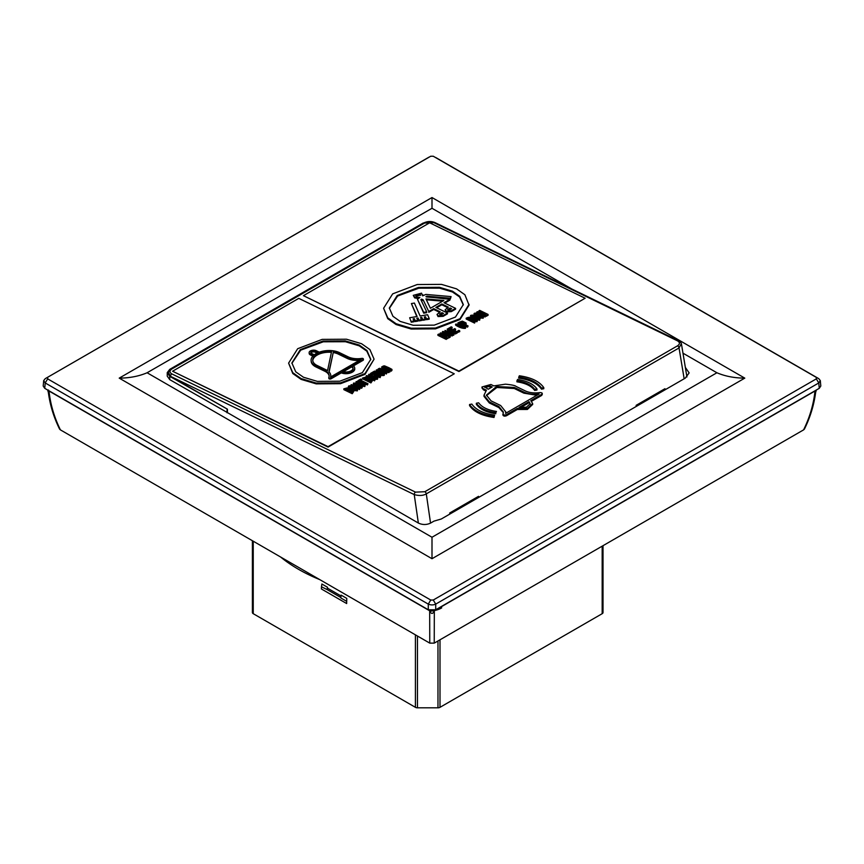 <?xml version="1.0" encoding="UTF-8"?>
<svg xmlns="http://www.w3.org/2000/svg" width="864" height="864" viewBox="0 0 864 864"><rect width="100%" height="100%" fill="white"/><g stroke="black" fill="none" stroke-linecap="round" stroke-linejoin="round"><path stroke-width="1.3" d="M301.115 378.583L292.777 372.697L288.598 363.107L297.691 348.7L322.196 339.379L346.486 339.217L361.552 343.699L369.9 349.574L374.069 359.176L364.986 373.583L340.47 382.892L316.192 383.065L301.115 378.583M288.598 363.107L292.777 373.507L301.115 379.393L316.192 383.864L340.47 383.702L364.986 374.393L374.069 359.176M303.448 377.244L295.736 371.812L291.892 362.956L300.272 349.65L322.898 341.053L345.319 340.902L359.23 345.038L366.93 350.471L370.786 359.327L362.394 372.632L339.768 381.218L317.347 381.38L303.448 377.244M370.775 359.726L366.8 351.14L359.23 345.838L345.46 341.723L323.298 341.798L300.683 350.158L291.892 363.355M363.042 360.342L362.988 359.51A1.318 0.691 -3.8 0 0 363.366 358.981L363.42 359.813A1.318 0.691 176.2 0 1 363.042 360.342L353.43 365.893M363.366 358.981A1.318 0.691 -3.8 0 0 362.988 358.528A1.318 0.691 -3.8 0 0 361.789 358.398A14.893 7.884 -3.8 0 1 348.257 356.886L339.401 352.588A16.589 8.791 176.2 0 0 319.291 352.166L316.246 350.687A4.169 2.214 176.2 0 0 311.634 350.438A4.169 2.214 176.2 0 0 309.128 352.663A4.169 2.214 176.2 0 0 310.338 354.089L313.394 355.568A16.589 8.791 -3.8 0 0 311.105 360.461A16.589 8.791 -3.8 0 0 315.932 366.131L324.788 370.429A14.893 7.884 176.2 0 1 329.119 375.527A14.893 7.884 176.2 0 1 328.806 377.438A1.318 0.691 176.2 0 0 328.784 377.611A1.318 0.691 176.2 0 0 329.616 378.194A1.318 0.691 176.2 0 0 331.02 377.968L341.269 372.049L341.323 372.881L331.074 378.799L331.02 377.968M383.594 308.264L387.763 318.665L396.112 324.54L411.178 329.022L435.467 328.86L459.972 319.54L469.055 305.132L464.886 294.732L456.548 288.857L441.472 284.375L417.182 284.537L392.677 293.857L383.594 308.264L387.763 317.855L396.112 323.741L411.178 328.223L435.467 328.05L459.972 318.74L469.055 304.333M452.488 291.19L439.441 287.312L418.414 287.464L397.202 295.52L389.329 308.005L392.947 316.3L400.172 321.397L413.219 325.274L434.236 325.134L455.458 317.066L463.32 304.592L459.713 296.287L452.488 291.19M463.309 304.992L459.583 296.957L452.488 292L439.582 288.144L418.813 288.198L397.613 296.039L389.34 308.405M423.155 299.819L428.76 311.515L423.155 299.819L421.708 299.117L420.844 299.624L426.708 311.861L423.738 312.39L417.452 299.279L419.839 297.464L414.688 297.108L413.273 295.358L421.546 293.155L422.647 295.844L425.855 294.419L451.084 296.6L450.338 298.21L426.794 296.179L425.93 296.676L449.885 299.322L443.999 302.724L455.587 308.351L455.587 309.15L451.278 311.634L446.18 311.872L445.133 309.766L446.18 311.072L451.278 310.835L455.587 308.351M422.96 295.682L422.96 294.905L422.647 295.844M418.403 298.49L414.688 297.918L413.273 295.358M428.76 311.515L433.717 308.653L440.208 311.807L437.011 314.453L438.07 315.76L443.167 315.522L447.476 313.038L435.877 307.411L441.828 303.977L448.33 307.12L445.133 309.766M443.167 315.522L443.167 316.321L438.07 316.559L437.011 314.453M420.552 295.423L419.926 294.894L415.681 295.65M419.926 294.095L420.671 295.013L416.318 296.168L415.562 295.25L419.926 294.095M814.979 391.014C813.629 404.147 809.838 417.096 803.596 429.872L804.427 429.073C810.238 417.29 813.974 405.086 815.638 392.44L814.979 391.014L434.322 610.794C432.778 614.272 431.222 614.272 429.678 610.794L49.021 391.014C48.341 392.969 48.19 392.656 48.546 390.053M47.617 389.988L48.362 392.44C50.026 405.086 53.762 417.29 59.573 429.073L60.404 429.872C54.162 417.096 50.371 404.147 49.021 391.014M167.249 372.611L167.249 376.153L169.744 379.631L227.405 412.582L227.437 409.19L169.733 376.337L167.249 372.611L169.744 369.371L423.241 223.009M660.161 392.634L659.999 391.565M473.742 500.256L473.58 499.187M681.318 343.667L679.039 347.954L426.298 493.862C423.22 495.709 419.191 495.958 414.234 494.597L170.554 376.358A1.976 1.22 -64.1 0 1 171.839 373.907L415.519 492.134A1.976 1.22 115.9 0 0 414.234 494.597L418.36 523.044C422.453 524.966 426.514 524.988 430.542 523.109L433.966 521.132L441.299 518.994L685.282 378.13L689.137 372.892L685.357 367.427M170.608 369.425A1.976 1.134 60 0 1 170.964 368.928L423.695 223.02C427.378 221.206 431.093 221.044 434.83 222.523L434.83 222.523A1.976 1.22 115.9 0 0 433.858 222.631L424.57 223.052L171.839 368.971C169.376 370.721 169.376 372.373 171.839 373.907M171.839 368.971A1.976 1.134 60 0 0 170.964 368.928L168.253 372.071L170.554 376.358L227.437 409.19M536.976 388.93C533.509 384.037 527.008 380.894 517.504 379.48L516.888 381.802C525.55 383.108 531.479 385.992 534.686 390.442L534.686 389.362L536.976 388.93L536.976 390.01L534.686 390.442M516.888 380.722C525.55 382.028 531.479 384.912 534.686 389.362M518.713 377.028C529.902 378.637 537.494 382.32 541.501 388.087L541.501 389.156L543.791 388.724L543.791 387.655C539.525 381.445 531.36 377.492 519.318 375.775L518.713 378.097C529.902 379.717 537.494 383.4 541.501 389.156M541.501 388.087L543.791 387.655M469.552 404.514L471.841 404.082C475.837 409.849 483.44 413.532 494.629 415.141L494.014 417.463C481.972 415.746 473.818 411.793 469.552 405.594L469.552 404.514C473.818 410.713 481.972 414.677 494.014 416.383L494.014 417.463M494.629 415.141L494.014 416.383M495.839 413.759C486.324 412.355 479.833 409.201 476.356 404.309L476.356 403.229C479.833 408.121 486.324 411.275 495.839 412.69L496.454 411.437L495.839 412.69M496.454 411.437C487.793 410.13 481.853 407.257 478.645 402.797L476.356 403.229M484.618 387.31L489.143 386.564L491.054 387.493M486.464 395.626L496.886 387.493L514.328 388.519L523.897 393.163L536.879 395.291M514.328 388.519L514.328 387.45L496.476 386.532L486.432 395.096L491.076 400.874L500.645 405.518L505.786 411.912L505.775 413.251M529.016 401.663L530.204 403.672L526.435 407.203L519.102 407.387L529.016 401.663L530.129 404.222M529.016 402.732L520.43 407.7M488.246 389.232L492.178 386.964L489.143 385.484L484.423 386.78L488.246 389.232M514.328 387.45L523.897 392.094C528.174 394.049 533.239 394.686 539.114 394.006L505.58 413.37L505.786 411.912M542.225 394.405L541.642 395.453L541.642 394.373L530.788 400.637L532.656 403.531L527.44 408.326L517.342 408.402L506.488 414.666C504.5 415.346 503.334 415.066 502.978 413.834L503.334 413.132M485.719 390.938L483.462 389.848L481.982 386.964L490.892 384.48L493.83 385.906L505.451 384.178C511.747 384.793 515.29 385.549 516.078 386.435L525.647 391.079C529.578 392.796 534.287 393.304 539.762 392.602C542.138 392.623 542.765 393.206 541.642 394.373L542.3 393.563M483.462 388.768L486.41 390.193L483.98 395.269L489.337 401.879L498.906 406.523L503.345 412.052M484.013 395.269L484.013 396.349L489.337 402.959L498.906 407.603L503.302 412.625M483.462 389.848L481.982 387.85M541.642 395.453L531.565 401.263M517.342 408.402L517.342 409.482L506.488 415.746L506.488 414.666M532.656 404.438L527.375 409.45L517.342 409.482M506.488 415.746C504.5 416.416 503.334 416.146 502.978 414.914L502.934 415.152M227.405 412.582L418.36 523.044M415.519 492.134L424.818 491.724L677.56 345.805C680.022 344.045 680.011 342.403 677.538 340.859A1.976 1.22 -64.1 0 1 678.51 340.762L434.83 222.523M478.688 497.405L478.526 496.336L449.701 512.978L449.874 514.048M665.107 389.772L664.945 388.714L636.12 405.346L636.282 406.415M172.573 371.228L328.072 447.088L454.27 373.799L298.782 298.361L172.573 371.228L328.05 446.666L454.27 373.799M303.437 295.672L458.946 371.531L585.122 298.242L429.646 222.804L303.437 295.672L458.914 371.11L585.122 298.242M227.048 409.406L227.048 412.776M435.715 157.507L818.78 378.67L820.303 380.592L818.78 382.957L816.329 378.864L816.329 377.395L433.264 156.233L430.736 156.233L45.22 378.67L428.987 157.14M820.303 380.592L820.8 386.024L819.266 388.325L818.78 382.957L435.715 604.109C433.307 605.189 430.834 605.189 428.285 604.109L45.22 382.957L43.697 380.592L45.22 378.67M43.697 380.592L43.2 386.024L44.734 388.325L45.22 382.957L47.671 378.864L430.736 600.026L433.264 600.026L816.329 378.864M47.671 377.395L47.671 378.864M433.264 600.026L435.715 604.109L435.715 609.768L428.285 609.768L44.734 388.325M816.329 377.395L818.78 378.67M435.715 609.768L819.266 388.325M428.285 609.768L428.285 604.109L430.736 600.026M432 197.543L432 208.278L147.096 372.762C138.802 376.283 129.503 378.076 119.21 378.13L432 197.543L744.79 378.13C734.497 378.076 725.198 376.283 716.904 372.762L682.981 353.182M571.752 288.954L432 208.278M744.79 378.13L432 558.716L432 537.246L147.096 372.762M716.904 372.762L432 537.246M434.322 610.794L434.236 643.129L429.764 643.129L429.678 610.794M429.764 643.129L60.404 429.872M803.596 429.872L434.236 643.129M441.655 607.662A19.721 11.383 180 0 1 434.376 610.33M432.68 610.632A19.721 11.383 180 0 1 429.84 610.934M430.024 611.183A19.721 11.383 0 0 0 441.655 607.932M280.584 556.999A6.577 3.791 180 0 0 280.757 557.14L280.757 557.14A161.071 92.988 0 0 0 319.518 579.517A6.577 3.791 0 0 0 319.756 579.614M252.396 540.724L252.396 612.511A2.873 1.663 0 0 0 253.238 613.688L415.411 707.324A2.873 1.663 0 0 0 417.452 707.81L437.972 707.81A2.873 1.663 0 0 0 440.003 707.324L602.176 613.688A2.873 1.663 0 0 0 603.018 612.511L603.018 545.681M341.032 595.976L327.488 588.157L327.488 587.25A13.144 7.592 120 0 0 327.229 589.151A3.283 1.901 -60 0 0 327.197 589.626L321.494 586.796L321.408 588.967L346.658 603.547L346.766 598.385L341.172 595.156A13.144 7.592 120 0 0 340.913 597.046A13.144 7.592 120 0 0 340.88 597.985L340.88 597.521A3.283 1.901 -60 0 1 340.913 597.046M327.488 587.25L321.883 584.021L321.494 586.796M346.658 603.547L346.766 598.385M327.229 589.151A3.283 1.901 -60 0 1 327.488 588.157M440.24 314.507L442.746 313.848M442.681 301.18L426.352 299.776M448.362 309.82L450.868 309.161M442.012 312.682L439.484 314.14L440.975 314.863L443.502 313.405L442.012 312.682L442.012 313.492M443.891 300.478L425.952 298.933L430.423 308.254L443.891 300.478M450.133 307.994L447.606 309.452L449.096 310.176L451.624 308.718L450.133 307.994L450.133 308.804M411.275 321.408L414.007 320.954L413.089 318.859L414.331 318.643L415.249 320.738L417.744 320.328L416.815 318.222L418.057 318.017L418.986 320.112L421.47 319.702L420.541 317.596L421.783 317.39L422.712 319.486L425.196 319.075L424.278 316.969L425.52 316.764L426.438 318.859L429.181 318.406L427.572 314.755L420.109 316.008L414.396 303.059L411.415 303.556L417.128 316.505L409.666 317.758L411.275 322.207L409.666 317.758M443.167 316.321L447.476 313.837L447.476 313.038M436.633 307.778L441.828 304.776L441.828 303.977M447.574 307.562L441.828 304.776M444.755 303.091L449.885 300.132L449.885 299.322M426.794 296.179L426.686 297.043M450.338 298.21L450.338 299.02L426.794 296.978M451.084 296.6L450.338 299.02M417.452 299.279L423.738 313.189L426.708 312.66L426.708 311.861M423.738 312.39L423.738 313.189M421.708 299.117L421.146 300.251M423.155 300.618L421.708 299.916M428.76 312.314L433.717 309.463L433.717 308.653M439.452 312.25L433.717 309.463M414.007 320.954L414.007 321.754L411.275 322.207M414.331 318.643L414.331 319.442L413.413 319.604M415.249 320.738L414.331 319.442M417.744 320.328L417.744 321.127L415.249 321.548M418.057 318.017L418.057 318.816L417.15 318.978M418.986 320.112L418.057 318.816M421.47 319.702L421.47 320.501L418.986 320.922M421.783 317.39L421.783 318.19L420.876 318.352M422.712 319.486L421.783 318.19M425.196 319.075L425.196 319.874L422.712 320.296M425.52 316.764L425.52 317.563L424.602 317.725M426.438 318.859L425.52 317.563M429.181 318.406L429.181 319.205L426.438 319.669M411.415 303.556L416.794 316.559M446.634 333.947L447.401 334.206M472.003 316.526C473.364 316.3 475.6 317.174 478.721 319.151M468.32 318.751L471.733 319.572M475.535 314.496C476.896 314.258 479.131 315.133 482.252 317.11M461.344 322.78L462.488 322.499L465.08 323.752M444.744 332.478L448.286 333.698L447.196 334.325L444.755 332.672M471.982 316.364L471.949 315.695C474.876 316.062 477.122 316.937 478.667 318.319L478.721 318.989C475.816 318.654 473.569 317.779 471.982 316.364L471.992 316.375M478.667 318.319L478.721 318.989L478.667 318.319M468.266 317.909L471.679 318.74L470.588 319.712L467.629 318.276L468.266 317.909L468.31 318.611M475.513 314.323L475.481 313.654C478.408 314.021 480.654 314.896 482.198 316.278L482.252 316.948C479.347 316.613 477.101 315.738 475.513 314.323M462.434 321.656L465.026 322.92L463.925 323.935L460.62 322.326L462.434 321.656L462.488 322.499M461.29 321.948L461.333 322.672M456.365 332.726L449.69 331.193L447.93 328.73L447.174 329.162L449.204 331.852L444.982 330.426L453.33 334.476L453.913 334.141L450.209 331.83L456.365 332.726L455.749 333.947L451.451 332.942M459.702 330.793L458.838 330.372L456.624 331.646L453.589 330.178L455.501 329.065L454.637 328.644L452.714 329.756L450.025 328.45L452.088 327.251L451.213 326.83L448.567 328.363L456.905 332.413L459.702 330.793L459.756 331.636L456.386 332.964M449.204 336.852L440.867 332.813L440.046 333.288L445.014 336.442L438.696 334.066L437.875 334.541L446.213 338.58L440.867 335.351L447.487 337.856L442.724 334.282L449.204 336.852L449.269 337.694L446.764 338.396M452.887 334.735L442.984 331.409L442.422 331.722L449.55 336.658L450.166 336.301L447.93 334.832L449.302 334.033L452.887 334.735L452.326 335.923L448.621 335.286M479.65 320.242L479.596 319.41C481.928 318.427 474.52 315.144 473.18 315.101L471.074 315.274C468.018 316.116 478.505 320.976 479.596 319.41L479.65 320.242L472.36 318.298M471.074 315.274L470.729 316.721L471.55 317.768M465.426 328.363L465.89 326.851L465.426 328.363C462.683 328.622 459.41 327.553 455.641 325.145L455.576 324.313C458.341 326.322 461.603 327.391 465.372 327.532C466.603 325.285 461.322 324.529 458.471 322.639L457.888 322.985L464.735 326.56L464.497 327.11C461.57 326.711 458.795 325.674 456.17 323.978L455.576 324.313M472.662 319.291C471.636 316.98 469.476 316.624 466.171 318.2L474.52 322.25L475.103 321.905L471.452 320.134L477.511 320.522L472.781 318.978L472.813 319.81M479.358 317.898L483.181 318.2L483.127 317.369C485.46 316.397 478.051 313.103 476.712 313.06L474.606 313.232C471.55 314.075 482.036 318.946 483.127 317.369L483.548 316.786M474.606 313.232L474.174 313.848M466.031 322.92L462.348 321.127L459.162 322.25L467.5 326.29L468.094 325.955L464.789 324.356L466.031 322.92L465.599 324.745M488.052 314.431L479.714 310.381L478.894 310.856L483.862 314.01L477.544 311.634L476.723 312.109L485.06 316.159L485.6 315.846L479.714 312.93L486.335 315.425L481.572 311.861L488.052 314.431L488.106 315.263L486.788 315.198M444.982 330.426L445.046 331.268L450.619 333.968M452.909 335.081L453.967 334.973L453.913 334.141M453.33 334.476L453.384 335.318M455.695 333.115L455.749 333.947M447.174 329.162L448.297 331.409M450.835 328.838L452.142 328.093L452.088 327.251M448.567 328.363L448.621 329.195L455.458 332.51M456.905 332.413L456.97 333.245M454.399 330.566L455.555 329.908L455.501 329.065M437.875 334.541L437.929 335.372L446.267 339.422L446.753 338.278M446.213 338.58L446.267 339.422M447.487 337.856L447.541 338.688M448.664 337.165L448.718 338.008M440.046 333.288L442.001 335.308M449.302 334.033L449.356 334.865M452.272 335.092L452.326 335.923M442.422 331.722L442.476 332.564L447.466 336.01M449.237 337.23L450.22 337.144L450.166 336.301M449.55 336.658L449.604 337.489M457.888 322.985L457.942 323.816L464.789 327.391M472.208 319.702L472.262 320.522M472.316 320.555L476.906 321.732L477.511 320.522M476.852 320.9L476.906 321.732M466.171 318.2L466.225 319.032L474.574 323.082L475.103 321.905M474.52 322.25L474.574 323.082M474.206 313.837L474.908 315.598M483.181 318.2L483.527 316.786M459.162 322.25L459.216 323.006M465.21 325.987L467.554 327.132L468.094 325.955M467.5 326.29L467.554 327.132M476.723 312.109L477.252 313.178M483.03 315.976L485.114 316.991L485.6 315.846M485.06 316.159L485.114 316.991M485.611 315.965L486.842 315.997L486.778 315.166M486.335 315.425L486.389 316.256M487.512 314.744L487.566 315.576M478.894 310.856L480.848 312.876M329.119 371.984L333.234 352.555A14.947 7.916 176.2 0 1 338.288 354.089L347.144 358.387A16.535 8.759 -3.8 0 0 359.37 360.374M333.234 352.555L328.925 371.79A16.535 8.759 176.2 0 1 330.761 375.419L330.815 376.24A16.535 8.759 176.2 0 1 330.815 376.855M312.8 360.763A14.947 7.916 176.2 0 1 331.42 352.328M310.921 352.966A2.527 1.339 176.2 0 1 315.133 352.188L317.045 353.106M351.572 366.109L342.436 371.38A6.48 3.434 176.2 0 0 349.434 371.498A6.48 3.434 176.2 0 0 353.063 368.107A6.48 3.434 176.2 0 0 351.572 366.109L351.626 366.93L343.397 371.682M351.626 366.93A6.48 3.434 176.2 0 1 353.041 368.528M333.18 351.724A14.947 7.916 176.2 0 1 338.234 353.257L347.09 357.556A16.535 8.759 -3.8 0 0 361.087 359.381L330.599 376.985A16.535 8.759 176.2 0 0 330.761 375.419M325.955 369.76A16.535 8.759 176.2 0 1 327.532 370.667L331.592 351.518A14.947 7.916 176.2 0 0 312.746 360.353A14.947 7.916 176.2 0 0 317.099 365.461L325.955 369.76M315.079 351.356L317.898 352.717A16.589 8.791 176.2 0 0 314.312 354.78L311.504 353.419A2.527 1.339 176.2 0 1 310.77 352.555A2.527 1.339 176.2 0 1 312.293 351.205A2.527 1.339 176.2 0 1 315.079 351.356L315.133 352.188M362.988 359.51L352.739 365.429A8.132 4.309 176.2 0 1 354.694 367.999A8.132 4.309 176.2 0 1 350.082 372.265A8.132 4.309 176.2 0 1 341.269 372.049M354.694 367.999L354.758 368.831A8.132 4.309 176.2 0 1 350.147 373.097A8.132 4.309 176.2 0 1 341.323 372.881M312.865 356.119L310.403 354.92A4.169 2.214 176.2 0 1 309.182 353.495L309.128 352.663M311.105 360.461L311.159 361.292A16.589 8.791 -3.8 0 0 315.986 366.962L324.842 371.261A14.893 7.884 176.2 0 1 329.13 375.937M328.828 377.773L328.871 378.27A1.318 0.691 -3.8 0 0 328.838 378.432A1.318 0.691 -3.8 0 0 329.67 379.015A1.318 0.691 -3.8 0 0 331.074 378.799M345.46 389.75C347.35 388.973 349.715 389.664 352.555 391.802M357.21 382.86L363.852 385.43M383.962 367.524L386.813 368.291M387.439 369.241L390.755 370.127M349.736 387.18C351.108 386.932 353.322 387.796 356.368 389.75M364.165 378.95C366.055 378.173 368.42 378.864 371.261 381.002M380.246 369.662L383.573 370.472M345.406 388.919L351.886 392.062L352.501 390.96C349.661 388.822 347.296 388.141 345.406 388.919M351.886 392.062L352.544 391.586M357.167 382.698L357.156 382.028L357.167 382.698C360.277 384.696 362.502 385.549 363.83 385.268L363.798 384.599L358.409 381.985L357.156 382.028L357.21 382.741M363.798 384.599L363.841 385.268L363.798 384.599M383.983 366.638L383.141 367.124L385.722 368.377L386.759 367.459L384.793 366.487L383.983 366.638L384.037 367.47M384.793 366.487L384.847 367.319M387.385 368.41L386.662 368.831L389.632 370.267L390.701 369.295L387.385 368.41L387.439 369.209M349.693 387.018L349.682 386.348L349.693 387.018C352.804 389.005 355.028 389.869 356.357 389.588L356.314 388.919C353.268 386.953 351.054 386.1 349.682 386.348L349.726 387.061M364.111 378.119L370.591 381.262L371.196 380.171C368.366 378.022 366.001 377.341 364.111 378.119M370.591 381.262L371.239 380.786M380.192 368.831L379.577 369.187L382.46 370.58L383.519 369.641L380.192 368.831L380.236 369.5M347.285 387.882L353.765 391.435L352.177 392.882L343.829 388.832L347.285 387.882M358.333 381.402C363.355 383.011 365.494 384.458 364.759 385.722C362.437 386.23 359.543 385.225 356.065 382.709L356.227 381.575L358.333 381.402M365.17 385.139L364.824 386.554L365.17 385.139M356.281 382.406L356.227 381.575M360.774 379.048L361.703 379.501L360.59 380.149L367.999 383.746L367.362 384.113L359.942 380.516L357.901 380.711L360.774 379.048M388.908 367.718L391.921 369.371L389.912 371.088L381.575 367.038L383.033 366.196A1.631 0.864 176.2 0 1 384.631 365.904L388.908 367.718M387.623 367.211L387.688 367.762M391.921 369.371L391.36 371.12L391.975 370.202L389.405 371.65M374.728 375.905C377.6 376.65 378.486 377.492 377.374 378.432L373.172 377.957L376.704 377.406L373.27 376.553C369.468 376.488 367.999 375.732 368.842 374.296L372.6 374.663L369.814 374.771L371.174 376.034L374.728 375.905M377.903 377.73L377.438 379.264L377.903 377.73M368.518 375.732L368.842 374.296M350.86 385.722C355.871 387.342 358.02 388.778 357.286 390.031C354.953 390.55 352.058 389.545 348.592 387.029L348.754 385.895L350.86 385.722M357.685 389.459L357.34 390.874L357.685 389.459M348.808 386.726L348.754 385.895M366.779 375.581L375.127 379.631L374.479 379.998L366.142 375.959L366.779 375.581M365.98 377.093L372.47 380.635L370.872 382.082L362.534 378.032L365.98 377.093M384.577 370.181L389.383 371.39L384.113 370.613L383.389 371.034L386.986 372.773L386.348 373.151L378.011 369.101L379.404 368.291L384.534 369.49L384.577 370.181L384.534 369.49M373.41 371.758L374.35 372.2L373.226 372.848L380.646 376.445L379.998 376.812L372.589 373.216L370.548 373.41L373.41 371.758M376.834 369.781L384.296 373.831A1.609 0.853 176.2 0 1 384.35 374.026A1.609 0.853 176.2 0 1 383.962 374.63C381.229 375.041 377.892 373.982 373.928 371.455L374.576 371.088C378.076 373.129 380.851 374.188 382.892 374.263L383.098 373.745L376.186 370.148L376.834 369.781M354.002 382.957L362.34 387.007L354.067 385.355L360.094 388.314L359.446 388.681L351.108 384.631L359.381 386.284L353.365 383.335L354.002 382.957M352.177 392.882L352.231 393.714L353.765 391.435M343.829 388.832L343.883 389.664L352.231 393.714M356.119 383.54L358.83 385.301M359.111 385.441L364.824 386.554M359.435 381.683L367.416 384.944L367.999 383.746M359.942 380.516L360.007 381.348M367.362 384.113L367.416 384.944M361.4 380.538L361.703 379.501M357.901 380.711L357.944 381.348M381.575 367.038L382.169 368.14M384.199 369.122L388.325 371.131M389.912 371.088L389.966 371.93M391.932 369.533L391.975 370.202M369.878 375.602L372.017 375.862L372.6 374.663M371.952 375.03L372.017 375.862M368.896 375.127C368.053 376.564 369.522 377.32 373.324 377.395L376.758 378.238M373.27 376.553L373.324 377.395M374.749 376.51L374.814 377.341M373.172 377.957L373.226 378.713M374.512 379.328L377.438 379.264M348.646 387.86L349.24 388.411M353.063 390.388L357.34 390.874M374.479 379.998L374.533 380.84L375.127 379.631M366.142 375.959L366.196 376.79L367.729 377.536M371.347 379.285L374.533 380.84M370.872 382.082L370.926 382.914L372.47 380.635M362.534 378.032L362.588 378.864L370.926 382.914M378.011 369.101L378.065 369.932L386.402 373.982L386.986 372.773M386.348 373.151L386.402 373.982M384.113 370.613L384.167 371.412M384.329 371.488L388.778 372.611L389.383 371.39M388.724 371.779L388.778 372.611M372.017 374.414L372.643 374.058L380.052 377.654L380.646 376.445M372.589 373.216L372.643 374.058M379.998 376.812L380.052 377.654M374.047 373.248L374.35 372.2M370.548 373.41L370.591 374.047M373.928 371.455L373.972 372.017M373.982 372.287C377.946 374.814 381.283 375.872 384.016 375.462A1.609 0.853 -3.8 0 0 384.404 374.857A1.609 0.853 -3.8 0 0 384.35 374.663M376.186 370.148L376.25 370.98L383.152 374.576M351.108 384.631L351.162 385.463L353.376 386.543M355.622 387.634L359.5 389.513L360.094 388.314M359.446 388.681L359.5 389.513M357.75 387.169L361.703 388.238L362.34 387.007M361.649 387.407L361.703 388.238M353.365 383.335L353.419 384.167L355.752 385.301M815.929 390.258L815.454 391.77M169.733 376.337L169.744 379.631M677.56 345.805A1.976 1.134 60 0 1 677.603 345.827A1.976 1.134 60 0 1 679.039 347.954L684.158 378.778M424.818 491.724A1.976 1.134 60 0 1 424.872 491.746A1.976 1.134 60 0 1 426.298 493.862L430.542 523.109M423.695 223.02A1.976 1.134 60 0 1 424.57 223.052M489.337 402.959L489.337 401.879M498.906 407.603L498.906 406.523M523.897 393.163L523.897 392.094M489.143 386.564L489.143 385.484M677.538 340.859L433.858 222.631M432 558.716L119.21 378.13M602.176 613.688L602.176 546.167M440.003 707.324L440.003 639.792M437.972 707.81L437.972 640.969M417.452 707.81L417.452 636.012M415.411 707.324L415.411 634.835M253.238 613.688L253.238 541.21M340.88 597.985L346.572 601.268M327.197 589.626L340.88 597.521M451.278 310.835L451.278 311.634M347.144 358.387L347.09 357.556M338.288 354.089L338.234 353.257M310.403 354.92L310.338 354.089M315.986 366.962L315.932 366.131M324.842 371.261L324.788 370.429M358.409 381.985L358.463 382.817M383.962 374.63L384.016 375.462M681.502 344.282L686.934 376.963M481.982 386.964L481.982 388.033M542.225 394.632L542.225 393.563M532.656 403.531L532.656 404.6M502.924 415.152L502.924 414.072M681.458 344.218C681.534 343.181 680.551 342.025 678.51 340.762M816.383 389.988L815.627 392.461M471.787 315.965L471.841 316.807M475.319 313.934L475.373 314.766M466.106 323.19L466.171 324.032M328.838 378.432L328.784 377.611M355.882 383.011L355.828 382.18M391.986 370.289L391.932 369.457M387.796 368.377L387.731 367.546M348.408 387.331L348.354 386.5M384.728 370.699L384.674 369.868M384.35 374.026L384.404 374.857"/></g></svg>
